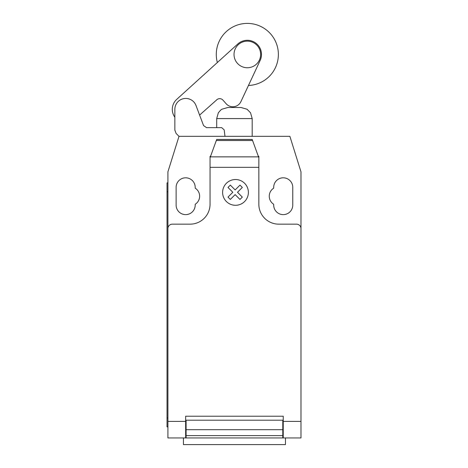<?xml version="1.0" encoding="UTF-8"?>
<svg xmlns="http://www.w3.org/2000/svg" width="468" height="468" viewBox="0 0 468 468"><rect width="100%" height="100%" fill="white"/><g stroke="black" fill="none" stroke-linecap="round" stroke-linejoin="round"><path stroke-width="0.7" d="M234.023 54.446A13.309 13.309 0 0 0 247.332 67.755A13.309 13.309 0 0 0 260.635 54.446A13.309 13.309 0 0 0 247.332 41.143A13.309 13.309 0 0 0 234.023 54.446M210.05 167.328L210.05 157.722L216.702 139.441L252.188 139.441L258.839 157.722L258.839 167.328L210.05 167.328L210.05 204.2A19.96 19.96 0 0 1 190.09 224.16L172.347 224.16A4.434 4.434 0 0 0 167.913 228.595L167.913 171.82L178.998 136.34L176.103 133.438L174.862 130.127L174.862 109.828A10.922 10.922 0 0 1 195.993 105.499L203.551 125.57L206.546 127.647L221.686 127.647L224.178 129.847L224.991 136.34M174.862 117.257A13.478 13.478 0 0 1 176.758 99.333L237.82 43.957A14.163 14.163 0 0 1 260.161 60.442L240.815 101.837A8.892 8.892 0 0 1 226.097 103.668L222.996 100.175A4.37 4.37 0 0 0 216.374 100.175L199.602 115.087L203.551 125.57L206.546 127.647M248.461 85.474A31.046 31.046 0 0 0 278.378 54.446A31.046 31.046 0 0 0 247.332 23.4A31.046 31.046 0 0 0 217.351 62.519M252.188 136.34L252.188 118.591L216.702 118.591L216.702 127.647M216.702 118.591L218.34 112.794L220.65 110.115L221.826 109.249L227.787 107.505L241.096 107.505L247.057 109.249L250.544 112.794L252.188 118.591M183.427 437.949L183.427 444.6L285.457 444.6L285.457 437.949M300.977 425.582L300.977 436.293M252.568 140.494L216.321 140.494M216.702 139.441L252.188 139.441M258.839 157.722L258.839 156.3L258.318 156.3M258.839 167.328L258.839 204.2A19.96 19.96 0 0 0 278.799 224.16L296.536 224.16A4.434 4.434 0 0 1 300.977 228.595L300.977 421.393L283.234 421.393L283.234 437.949L300.977 437.949L300.977 421.393M167.913 228.595L167.913 421.393L185.656 421.393L185.656 416.216L283.234 416.216L283.234 421.393M282.789 422.423L283.234 422.423M282.789 429.682L282.789 420.205L186.1 420.205L186.1 435.614L282.789 435.614L282.789 429.682L186.1 429.682M185.656 422.423L186.1 422.423M186.1 435.614L186.1 437.949L282.789 437.949L282.789 435.614M167.913 421.393L167.913 437.949L185.656 437.949L185.656 421.393M185.656 437.949L186.1 437.949L185.656 437.949M282.789 437.949L283.234 437.949M167.023 417.988L167.023 191.781L167.913 191.781L167.913 417.988L167.023 417.988L167.023 426.857L167.913 426.857M167.913 182.912L167.023 182.912L167.023 191.781M210.565 156.3L210.05 156.3L210.05 157.722M178.998 136.34L289.885 136.34L300.977 171.82L300.977 228.595M273.698 188.159A9.535 9.535 0 0 0 273.698 204.276L273.698 205.089A9.535 9.535 0 0 0 283.234 214.625A9.535 9.535 0 0 0 292.769 205.089L292.769 187.346A9.535 9.535 0 0 0 283.234 177.811A9.535 9.535 0 0 0 273.698 187.346L273.698 188.159M195.191 204.276A9.535 9.535 0 0 0 195.191 188.159L195.191 187.346A9.535 9.535 0 0 0 185.656 177.811A9.535 9.535 0 0 0 176.12 187.346L176.12 205.089A9.535 9.535 0 0 0 185.656 214.625A9.535 9.535 0 0 0 195.191 205.089L195.191 204.276M242.319 197.098L239.979 199.444L235.152 194.618L230.332 199.444L227.986 197.098L232.812 192.272L227.986 187.446L230.332 185.112L235.152 189.932L239.979 185.112L242.319 187.446L237.498 192.272L242.319 197.098M248.385 192.406A12.882 12.882 0 0 0 229.057 181.251A12.882 12.882 0 0 0 229.057 203.562A12.882 12.882 0 0 0 248.385 192.406M258.529 156.868L210.36 156.868M283.234 420.205L282.789 420.205M282.789 424.64L283.234 424.64M186.1 420.205L185.656 420.205M186.1 424.64L185.656 424.64M185.656 437.059L186.1 437.059M282.789 425.529L283.234 425.529M283.234 437.059L282.789 437.059M185.656 425.529L186.1 425.529"/></g></svg>

